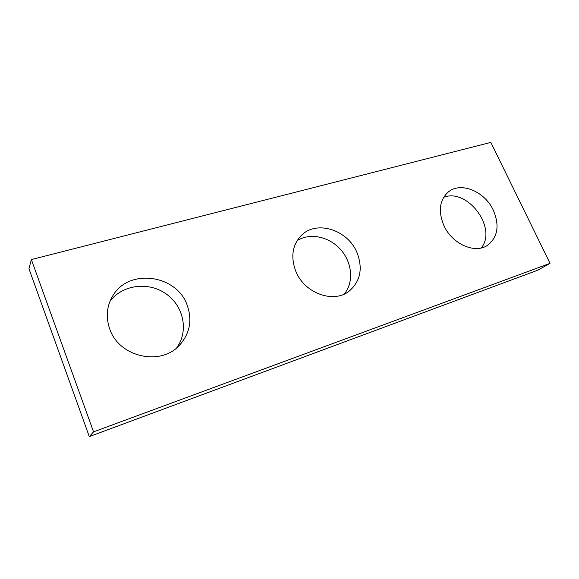 <?xml version="1.0" encoding="UTF-8"?>
<svg xmlns="http://www.w3.org/2000/svg" width="579" height="579" viewBox="0 0 579 579"><rect width="100%" height="100%" fill="white"/><g stroke="black" fill="none" stroke-linecap="round" stroke-linejoin="round"><path stroke-width="0.87" d="M537.732 270.212L89.304 436.602L28.95 268.714L31.367 259.573L490.833 142.398L550.05 263.351L537.732 270.212M550.05 263.351L93.552 431.854L89.304 436.602M93.552 431.854L31.367 259.573M187.14 305.075C176.783 274.88 129.153 267.766 112.883 295.666C106.666 306.002 105.624 317.133 109.742 329.053C119.093 357.178 160.615 366.254 179.237 345.504C189.883 333.692 192.518 320.216 187.14 305.075M356.939 252.466C347.726 229.776 316.38 219.752 301.218 235.537C292.286 245.127 290.499 257.076 295.855 271.392C304.467 293.314 333.605 303.765 349.094 291.186C360.485 281.293 363.105 268.388 356.939 252.466M493.315 210.213C484.811 191.425 460.833 181.401 448.334 191.96C439.519 199.987 438.035 211.176 443.876 225.528C451.996 243.998 475.004 254.167 487.554 245.301C497.817 237.166 499.735 225.47 493.315 210.213M109.952 301.384C122.372 284.477 148.694 281.43 166.093 293.879C183.681 306.081 188.913 331.043 176.783 347.769M297.128 240.654C309.953 232.403 329.299 236.616 340.72 249.665C352.249 262.62 354.03 282.342 344.252 294.038M443.652 197.309C467.427 187.705 497.622 228.112 481.287 247.942M448.334 191.96L447.965 192.257M301.218 235.537L300.414 236.355M112.883 295.666L111.081 298.865"/></g></svg>
